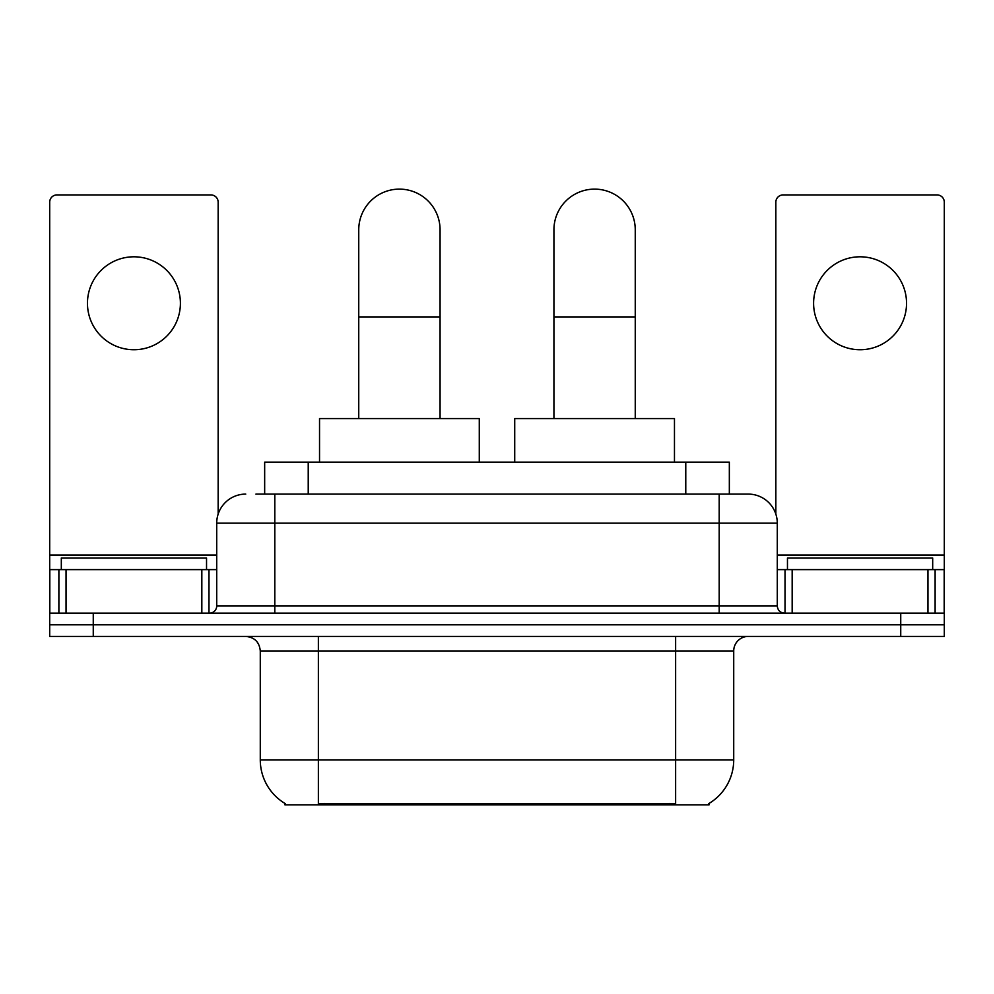 <?xml version="1.0" encoding="UTF-8"?>
<svg xmlns="http://www.w3.org/2000/svg" width="994" height="994" viewBox="0 0 994 994"><rect width="100%" height="100%" fill="white"/><g stroke="black" fill="none" stroke-linecap="round" stroke-linejoin="round"><path stroke-width="1.49" d="M264.665 494.093L264.665 462.148L729.335 462.148L729.335 494.093M709.033 803.45L709.033 804.879L284.967 804.879L284.967 803.45M285.402 803.711A50.831 50.831 0 0 1 260.279 759.863L318.366 759.863L318.366 803.711L675.634 803.711L675.634 759.863L733.721 759.863L733.721 650.946A14.525 14.525 0 0 1 748.246 636.421M260.279 759.863L260.279 650.946C259.422 642.124 254.576 637.278 245.754 636.421M708.598 803.711A50.831 50.831 0 0 0 733.721 759.863M93.262 636.421L944.3 636.421L944.3 624.804L49.7 624.804L49.7 636.421L93.262 636.421L93.262 624.804L49.7 624.804L49.7 569.612L66.039 569.612L66.039 613.186M256.589 494.093L748.246 494.093A29.05 29.05 0 0 1 777.283 523.142L777.283 605.918C777.718 610.328 780.141 612.751 784.552 613.186M255.93 494.093L274.804 494.093L274.804 523.142L216.717 523.142L216.717 605.918A7.256 7.256 0 0 1 209.448 613.186M245.754 494.093A29.05 29.05 0 0 0 216.717 523.142M900.738 636.421L900.738 624.804L944.3 624.804L944.3 569.612L944.3 613.186L49.7 613.186M900.738 613.186L900.738 624.804L93.262 624.804L93.262 613.186M777.283 523.142L719.196 523.142L719.196 494.093L748.246 494.093M206.541 569.612L206.541 557.994L61.317 557.994L61.317 569.612M133.929 256.8A46.469 46.469 0 0 0 87.46 303.269A46.469 46.469 0 0 0 133.929 349.739A46.469 46.469 0 0 0 180.399 303.269A46.469 46.469 0 0 0 133.929 256.8M201.832 613.186L201.832 569.612L66.039 569.612M218.158 514.072L218.158 202.192A7.256 7.256 0 0 0 210.902 194.923L56.956 194.923A7.256 7.256 0 0 0 49.7 202.192L49.7 569.612M201.832 569.612L216.717 569.612M932.683 569.612L932.683 557.994L787.459 557.994L787.459 569.612M358.747 418.573L358.747 229.788A40.667 40.667 0 0 1 399.402 189.121A40.667 40.667 0 0 1 440.069 229.788A40.667 40.667 0 0 0 399.402 189.121M440.069 418.573L440.069 229.788M479.282 462.148L479.282 418.573L319.534 418.573L319.534 462.148M553.931 418.573L553.931 229.788A40.667 40.667 0 0 1 594.598 189.121A40.667 40.667 0 0 1 635.253 229.788A40.667 40.667 0 0 0 594.598 189.121M635.253 418.573L635.253 229.788M674.466 462.148L674.466 418.573L514.718 418.573L514.718 462.148M860.071 256.8A46.469 46.469 0 0 0 813.601 303.269A46.469 46.469 0 0 0 860.071 349.739A46.469 46.469 0 0 0 906.54 303.269A46.469 46.469 0 0 0 860.071 256.8M927.961 613.186L927.961 569.612L792.168 569.612L792.168 613.186M927.961 569.612L944.3 569.612L944.3 202.192A7.256 7.256 0 0 0 937.044 194.923L783.098 194.923A7.256 7.256 0 0 0 775.842 202.192L775.842 514.072M777.283 569.612L792.168 569.612M669.819 804.879L669.819 803.45M324.181 804.879L324.181 803.45M308.227 494.093L308.227 462.148M685.773 494.093L685.773 462.148M675.634 636.421L675.634 650.946L260.279 650.946M733.721 650.946L675.634 650.946L675.634 759.863L318.366 759.863L318.366 636.421M274.804 613.186L274.804 605.918L777.283 605.918M216.717 605.918L274.804 605.918L274.804 523.142L719.196 523.142L719.196 613.186M216.717 555.087L49.7 555.087M208.976 569.612L208.976 613.186M49.812 569.612L49.812 613.186M58.882 613.186L58.882 569.612M358.747 316.912L440.069 316.912M553.931 316.912L635.253 316.912M944.3 555.087L777.283 555.087M944.188 613.186L944.188 569.612M935.118 569.612L935.118 613.186M785.024 613.186L785.024 569.612"/></g></svg>
